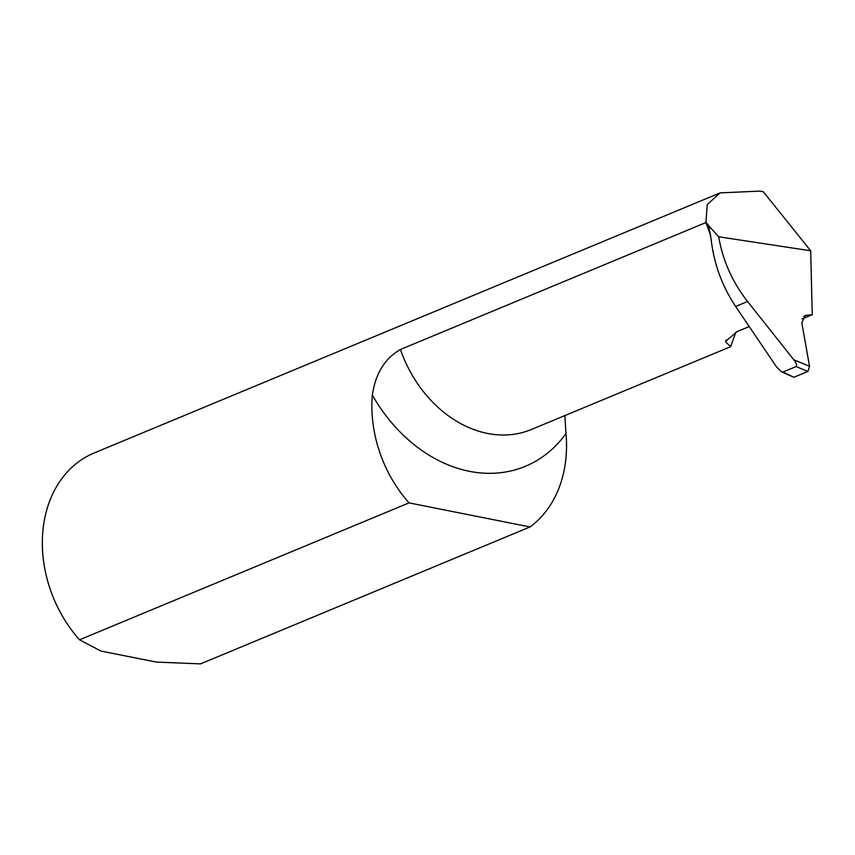 <?xml version="1.0" encoding="UTF-8"?>
<svg xmlns="http://www.w3.org/2000/svg" width="855" height="855" viewBox="0 0 855 855"><rect width="100%" height="100%" fill="white"/><g stroke="black" fill="none" stroke-linecap="round" stroke-linejoin="round"><path stroke-width="1.28" d="M564.824 415.594L565.999 433.571A147.103 115.286 -112.6 0 1 469.363 471.308A147.103 115.286 -112.6 0 1 372.342 395.031A118.813 93.12 67.4 0 0 409.021 502.879L79.504 639.807L100.965 651.061L156.315 662.069L200.498 663.886L530.015 526.958A118.813 93.12 67.4 0 0 565.999 433.571M710.687 235.713L705.941 222.535L707.245 204.548L720.113 192.877L759.849 191.114L763.301 191.734L810.679 250.782L812.25 314.683L805.132 315.516L801.83 322.859L809.535 366.271L807.943 371.444L796.101 366.56C797.202 365.598 796.454 363.343 793.846 359.805L747.58 301.505C732.425 282.139 722.785 260.561 718.67 236.782L810.679 250.782M720.113 192.877L94.093 453.011A118.813 93.12 67.4 0 0 79.504 639.807M372.342 395.031C375.537 373.56 384.889 358.384 400.418 349.492A115.414 90.448 67.4 0 0 487.436 433.421A115.414 90.448 67.4 0 0 531.34 429.509L730.651 346.681L725.97 342.289L725.724 341.188L737.192 331.569L749.226 326.567M705.941 222.535L400.418 349.492M409.021 502.879L530.015 526.958M718.67 236.782L708.795 225.816L711.168 239.657C714.021 264.035 722.176 286.307 735.631 306.464L776.586 366.977L781.449 371.786L782.977 372.011L796.101 366.56M735.834 332.157L730.651 346.681M802.076 318.915L812.25 314.683M782.977 372.011L793.857 377.29L807.943 371.444M793.857 377.29L781.449 371.786M706.08 222.482L708.752 225.688M793.846 359.805L809.535 366.271M725.959 339.948L725.97 342.289M735.631 306.464L747.58 301.505M803.743 316.371L806.725 315.132"/></g></svg>
